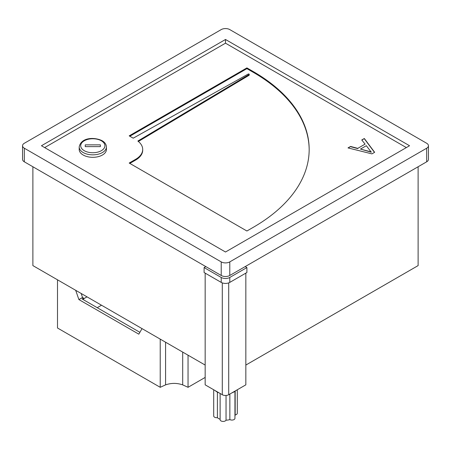 <?xml version="1.0" encoding="UTF-8"?>
<svg xmlns="http://www.w3.org/2000/svg" width="451" height="451" viewBox="0 0 451 451"><rect width="100%" height="100%" fill="white"/><g stroke="black" fill="none" stroke-linecap="round" stroke-linejoin="round"><path stroke-width="0.68" d="M205.166 377.425L188.044 387.308L182.694 384.872C176.978 382.91 171.273 382.91 165.573 384.872L160.223 387.308L160.223 339.118M188.044 387.308L188.044 355.179M160.223 387.308L57.497 328.001L57.497 279.806M75.689 290.309L78.897 299.577L138.823 334.174L142.031 328.616M101.509 305.22L97.23 307.689M87.009 296.848L83.604 298.816M83.604 299.825L83.604 298.094L82.539 297.48L78.897 299.577M81.146 293.46L82.539 297.48M139.895 332.325L82.11 298.962L83.604 298.094M215.251 390.656A12.109 6.99 0 0 0 216.937 391.88A12.109 6.99 0 0 0 219.056 392.855M231.944 392.855A12.109 6.99 0 0 0 234.063 391.88A12.109 6.99 0 0 0 235.749 390.656M245.834 273.137L245.834 384.838L228.708 394.721A4.538 2.621 180 0 1 222.292 394.721L205.166 384.838L205.166 273.137M221.221 282.399L204.1 272.517L204.1 267.573L221.221 277.461A6.055 3.495 0 0 0 229.779 277.461L229.779 282.399A6.055 3.495 180 0 1 221.221 282.399L221.221 277.461M245.192 266.586L246.9 267.573L229.779 277.461M204.1 267.573L205.808 266.586M229.779 282.399L246.9 272.517L246.9 267.573M217.399 392.128L217.399 417.677A9.685 5.592 180 0 0 220.122 419.267M226.041 395.471L226.041 420.197A9.685 5.592 180 0 0 229.863 419.605A3.027 1.748 0 0 0 233.133 419.92A3.027 1.748 0 0 0 234.948 418.319L234.948 391.31M229.863 394.056L229.863 419.605M235.168 391.141L235.168 414.931A9.685 5.592 180 0 1 234.948 415.845M220.122 393.469L220.122 419.678A3.027 1.748 0 0 0 222.693 421.409A3.027 1.748 0 0 0 226.041 420.197M213.701 389.765L213.701 415.974A3.027 1.748 0 0 0 217.399 417.677M235.168 414.931A3.027 1.748 0 0 0 237.299 413.257L237.299 389.765M79.19 146.975L79.19 149.45A13.62 7.864 0 0 0 92.81 157.314A13.62 7.864 0 0 0 106.43 149.45L106.43 146.975A13.62 7.864 180 0 1 98.019 154.242A13.62 7.864 180 0 1 83.176 152.539A13.62 7.864 180 0 1 79.19 146.975C81.118 137.031 94.969 137.076 102.129 140.723C104.846 142.274 106.284 144.359 106.43 146.975M193.4 259.421L191.258 258.186M67.126 186.517L64.989 185.282M32.884 166.746L32.884 265.6L205.166 365.068M418.116 166.746L418.116 265.6L245.834 365.068M383.874 186.517L386.011 185.282M257.6 259.421L259.742 258.186M24.32 161.808L221.221 275.482L221.221 261.89L24.32 148.216L24.32 161.808A6.055 3.495 180 0 1 22.55 159.333L22.55 145.741A6.055 3.495 0 0 0 24.32 148.216M428.45 145.741L428.45 159.333A6.055 3.495 180 0 1 426.68 161.808L426.68 148.216A6.055 3.495 0 0 0 428.45 145.741A6.055 3.495 0 0 0 426.68 143.271L229.779 29.591A6.055 3.495 0 0 0 221.221 29.591L24.32 143.271A6.055 3.495 0 0 0 22.55 145.741M221.221 261.89A6.055 3.495 0 0 0 229.779 261.89L229.779 275.482L426.68 161.808M229.779 275.482A6.055 3.495 180 0 1 221.221 275.482M249.048 74.567L137.848 141.05A24.213 13.981 0 0 1 142.702 149.45A24.213 13.981 0 0 1 135.61 159.333L129.195 163.042L246.9 231.002L253.321 227.293A190.683 110.089 180 0 0 309.172 149.45A190.683 110.089 180 0 0 253.321 71.602L246.9 67.898L129.195 135.858L133.214 138.175L248.191 74.071A0.603 0.35 0 0 1 249.048 74.567L249.048 75.306A0.603 0.35 0 0 0 249.217 75.063L249.217 74.325M406.345 147.595L225.5 43.183L44.655 147.595M365.079 144.14L361.758 139.973L364.318 138.496L374.646 152.308L371.923 153.876L348.003 147.917L350.562 146.44L357.778 148.356L365.079 144.14L357.778 148.356M229.779 261.89L426.68 148.216M225.5 252.008L409.553 145.741L225.5 39.479L41.447 145.741L225.5 252.008M225.5 43.183L225.5 39.479M129.832 136.23L246.9 68.637L246.9 67.898M246.9 68.637L253.321 72.346A190.683 110.089 180 0 1 309.172 149.817M142.702 149.45L142.702 150.189A24.213 13.981 0 0 1 135.61 160.077L129.832 163.409M249.048 75.306L138.378 141.473M85.245 146.614L85.245 144.867L85.245 146.614L100.376 146.614L100.376 144.867L100.376 146.614M85.245 144.867L100.376 144.867M361.894 140.143L364.318 138.496M364.318 138.745L374.516 152.382M348.302 147.99L350.562 146.44M350.562 146.688L357.778 148.605M360.484 149.078L371.308 152.201L366.325 145.701L360.484 149.078L371.308 151.953M182.694 352.09L182.694 384.872M165.573 384.872L165.573 342.208M222.292 394.721L222.292 282.895M228.708 282.895L228.708 394.721M84.247 150.685A12.109 6.99 0 0 0 101.368 150.685A12.109 6.99 0 0 0 101.368 140.797A12.109 6.99 0 0 0 84.247 140.797A12.109 6.99 0 0 0 84.247 150.685M253.321 72.346L253.321 71.602M135.61 160.077L135.61 159.333"/></g></svg>
